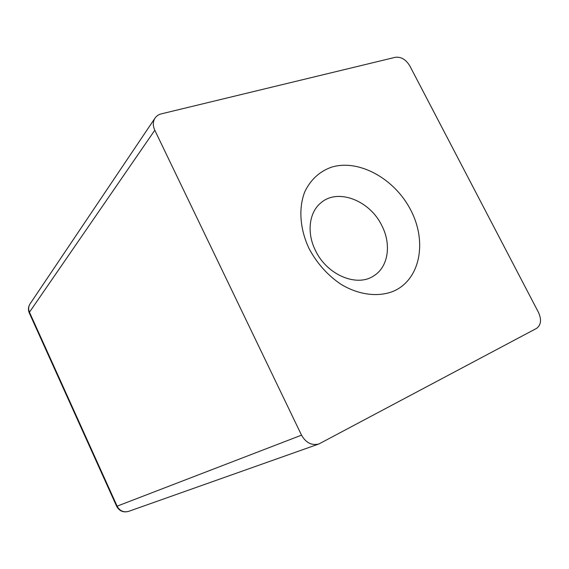 <?xml version="1.0" encoding="UTF-8"?>
<svg xmlns="http://www.w3.org/2000/svg" width="569" height="569" viewBox="0 0 569 569"><rect width="100%" height="100%" fill="white"/><g stroke="black" fill="none" stroke-linecap="round" stroke-linejoin="round"><path stroke-width="0.85" d="M410.918 210.402C394.936 178.83 358.783 158.538 331.179 167.286C319.486 171.568 310.738 179.619 304.934 191.44C298.384 207.699 299.771 228.923 309.067 248.582C316.976 263.362 327.623 275.275 341.002 284.322C358.826 295.041 378.3 297.381 393.563 291.186C420.327 279.486 427.255 241.825 410.918 210.402M538.53 312.495L409.851 65.961C405.917 59.532 401.088 56.644 395.377 57.284L161.262 113.871C158.587 114.54 156.518 115.941 155.045 118.068C152.826 121.617 152.748 125.678 154.796 130.237L301.527 435.157C305.916 442.824 311.712 445.762 318.925 443.962L536.503 328.413C541.055 325.084 541.724 319.778 538.53 312.495M381.799 225.544C369.871 200.523 337.83 187.934 320.923 202.827C309.081 212.273 306.485 232.821 315.518 250.623C326.919 274.891 356.77 287.402 373.598 275.958C388.35 267.131 391.657 244.393 381.799 225.544M116.638 506.275L117.114 506.161L29.46 312.203L154.796 130.237M155.045 118.068L30.036 303.91C28.414 306.485 28.222 309.252 29.46 312.203L29.239 312.858L116.652 506.31C119.319 511.083 123.317 512.769 128.644 511.36C123.594 512.676 119.753 510.948 117.114 506.161L301.527 435.157M30.036 303.91C28.244 306.755 27.981 309.735 29.239 312.858L29.332 313.064M128.644 511.36L318.925 443.962"/></g></svg>
